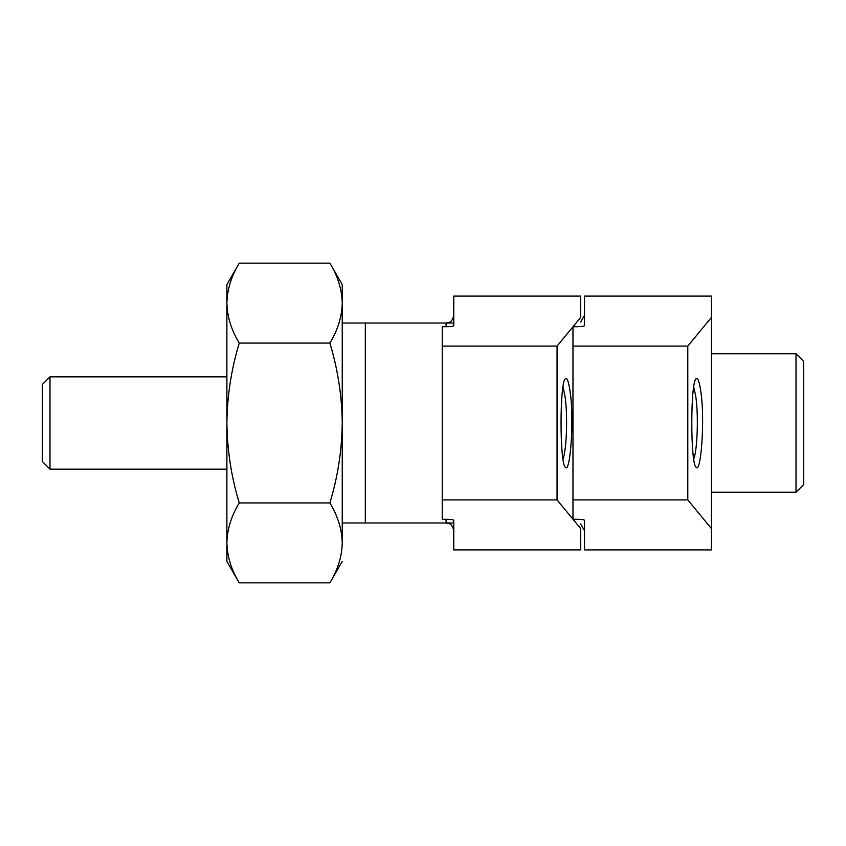 <?xml version="1.0" encoding="UTF-8"?>
<svg xmlns="http://www.w3.org/2000/svg" width="846" height="846" viewBox="0 0 846 846"><rect width="100%" height="100%" fill="white"/><g stroke="black" fill="none" stroke-linecap="round" stroke-linejoin="round"><path stroke-width="1.27" d="M572.975 346.088L572.975 326.715L576.813 326.715C581.477 326.651 584.047 326.313 584.512 325.689L584.512 296.1L711.412 296.1L711.412 549.9L584.512 549.9L584.512 520.311C584.047 519.687 581.477 519.349 576.813 519.285L572.975 519.285L572.975 346.088L687.798 346.088L687.798 499.912L711.412 528.581M796.012 423L796.012 492.224L803.7 484.536L803.7 361.464L796.012 353.776L796.012 423M700.848 391.783C705.12 419.193 700.922 474.331 696.142 467.256C690.347 464.137 690.347 381.832 696.142 378.744C697.865 377.401 699.431 381.747 700.848 391.783M711.412 317.419L687.798 346.088M687.798 499.912L572.975 499.912M693.72 459.071C697.485 449.818 698.637 413.726 695.634 395.537L693.72 386.96M226.887 561.437L226.887 284.563L239.249 263.148C231.328 276.198 227.204 289.512 226.887 303.111C227.214 316.732 231.339 330.056 239.249 343.074C231.307 369.29 227.193 395.928 226.887 423C227.246 450.4 231.36 477.038 239.249 502.926C231.328 515.975 227.204 529.3 226.887 542.889C227.214 556.52 231.339 569.834 239.249 582.852L329.877 582.852C337.797 569.802 341.921 556.488 342.249 542.889C341.911 529.268 337.787 515.944 329.877 502.926L239.249 502.926C231.328 515.975 227.204 529.3 226.887 542.889L226.887 284.563L239.249 263.148C231.328 276.198 227.204 289.512 226.887 303.111C227.214 316.732 231.339 330.056 239.249 343.074C231.307 369.29 227.193 395.928 226.887 423C227.246 450.4 231.36 477.038 239.249 502.926L329.877 502.926C337.766 477.038 341.89 450.4 342.249 423L342.249 284.563L329.877 263.148L239.249 263.148L329.877 263.148C337.787 276.166 341.911 289.48 342.249 303.111L342.249 284.563L329.877 263.148C337.787 276.166 341.911 289.48 342.249 303.111C341.921 316.7 337.797 330.025 329.877 343.074C337.818 369.29 341.932 395.928 342.249 423L342.249 303.111C341.921 316.7 337.797 330.025 329.877 343.074L239.249 343.074L329.877 343.074C337.818 369.29 341.932 395.928 342.249 423C341.89 450.4 337.766 477.038 329.877 502.926C337.787 515.944 341.911 529.268 342.249 542.889L342.249 423L342.249 542.889C341.921 556.488 337.797 569.802 329.877 582.852L239.249 582.852C231.339 569.834 227.214 556.52 226.887 542.889L226.887 561.437L239.249 582.852L226.887 561.437M49.988 469.149L49.988 376.851L49.988 469.149L226.887 469.149L49.988 469.149L42.3 461.451L42.3 384.549L49.988 376.851L226.887 376.851L49.988 376.851L42.3 384.549L42.3 461.451L49.988 469.149M557.059 346.088L442.225 346.088L442.225 326.715L446.075 326.715C450.738 326.651 453.297 326.313 453.763 325.689L453.763 296.1L580.663 296.1L580.663 317.419L557.059 346.088L557.059 499.912L580.663 528.581L580.663 549.9L453.763 549.9L453.763 520.311C453.297 519.687 450.738 519.349 446.075 519.285L446.075 522.987L448.909 523.526C448.782 523.885 451.944 522.976 453.763 530.675M570.109 391.783C574.371 419.193 570.183 474.331 565.392 467.256C559.597 464.137 559.597 381.832 565.403 378.744C567.116 377.401 568.692 381.747 570.109 391.783M442.225 346.088L442.225 519.285L446.075 519.285M557.059 499.912L442.225 499.912M562.981 459.071C566.735 449.818 567.888 413.726 564.885 395.537L562.971 386.96M453.763 522.987L365.313 522.987L365.313 323.013L453.763 323.013M342.249 323.013L446.075 323.013L446.075 326.715M711.412 492.224L796.012 492.224M711.412 353.776L796.012 353.776M580.663 321.988L584.512 315.325M580.663 524.012L584.512 530.675M342.249 561.437L329.877 582.852L342.249 561.437M342.249 522.987L446.075 522.987M446.075 323.013L448.909 322.474C448.782 322.115 451.944 323.024 453.763 315.325"/></g></svg>
